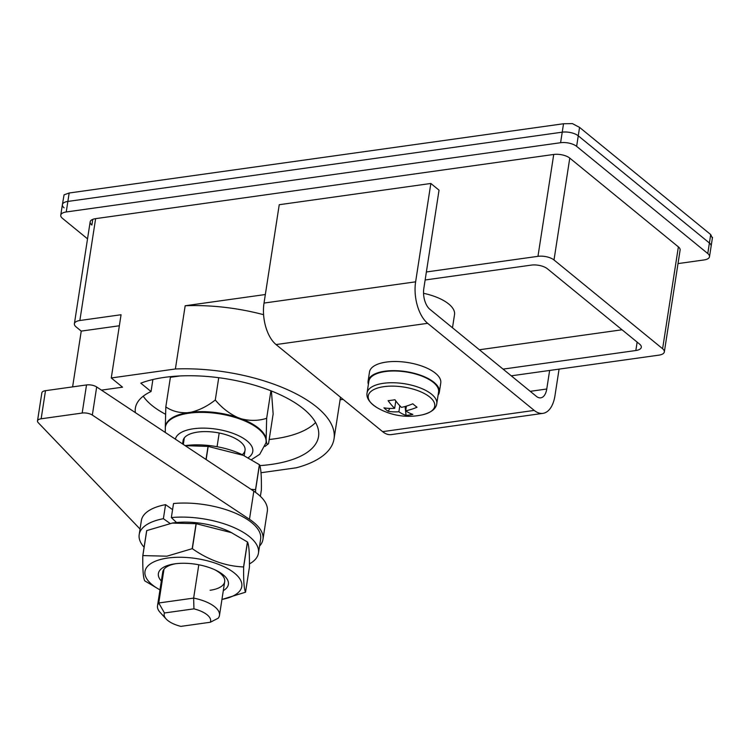 <?xml version="1.0" encoding="UTF-8"?>
<svg xmlns="http://www.w3.org/2000/svg" width="750" height="750" viewBox="0 0 750 750"><rect width="100%" height="100%" fill="white"/><g stroke="black" fill="none" stroke-linecap="round" stroke-linejoin="round"><path stroke-width="1.12" d="M259.809 465.619A101.888 42.9 -171.2 0 0 271.134 464.447A101.888 42.9 -171.2 0 0 318.544 436.491A101.888 42.9 -171.2 0 0 269.719 390.328A101.888 42.9 -171.2 0 0 164.578 377.362A101.888 42.9 -171.2 0 0 140.803 383.166L151.041 391.537A83.466 35.147 8.8 0 0 135.375 408.141A83.466 35.147 8.8 0 0 135.347 412.622M261.009 472.734L296.278 467.794A117.562 49.5 -171.2 0 0 334.031 438.891A117.562 49.5 -171.2 0 0 175.388 368.981L111.272 377.963L122.541 387.178L101.447 390.131M119.353 325.763L81.244 331.106L76.116 326.916A11.756 4.95 -171.2 0 1 74.391 323.738L90.159 221.869A11.756 4.95 8.8 0 1 95.625 218.644L553.734 154.462A11.756 4.95 8.8 0 1 569.775 158.109L678.375 246.872A11.756 4.95 8.8 0 1 680.109 250.05L664.341 351.919A11.756 4.95 -171.2 0 0 662.606 348.731L554.006 259.969A11.756 4.95 -171.2 0 0 537.966 256.331L426.384 271.969M111.272 377.963L121.059 314.738L79.856 320.512A11.756 4.95 -171.2 0 0 74.391 323.738M503.062 369.122L635.841 350.522A11.756 4.95 -171.2 0 0 641.306 347.297A11.756 4.95 -171.2 0 0 639.581 344.109L547.369 268.753A11.756 4.95 -171.2 0 0 531.337 265.106L425.138 279.984M263.588 314.7A117.562 49.5 -171.2 0 0 185.175 305.756L265.341 294.525M340.087 399.797L343.125 399.375M511.256 375.825L658.866 355.144A11.756 4.95 -171.2 0 0 664.341 351.919M64.125 207.844A11.756 4.95 -171.2 0 1 62.391 204.656A11.756 4.95 8.8 0 1 67.866 201.431A11.756 4.95 -171.2 0 0 62.391 204.656L64.069 194.831L69.169 193.003L563.531 123.75L572.419 123.619L579.562 127.387L578.259 135.816A11.756 4.95 -171.2 0 0 562.228 132.178A11.756 4.95 8.8 0 1 578.259 135.816L709.406 243A11.756 4.95 8.8 0 1 711.131 246.188A11.756 4.95 -171.2 0 0 709.406 243L710.709 234.572L712.256 237.909M69.169 193.003L67.866 201.431L562.228 132.178L563.531 123.75M579.562 127.387L710.709 234.572M175.388 368.981L185.175 305.756M72.609 386.887L81.244 331.106M152.897 379.519L151.041 391.537M423.553 293.297A39.188 16.5 8.8 0 1 454.519 314.634L452.484 327.787M479.372 349.762L622.041 329.775M166.125 618.966L160.116 612.394A31.35 13.2 8.8 0 1 157.509 605.794A31.35 13.2 8.8 0 1 158.756 602.981L193.641 598.097A31.35 13.2 8.8 0 1 219.478 615.384A31.35 13.2 8.8 0 1 218.231 618.197L210.338 622.247A23.512 9.9 -171.2 0 0 193.95 608.85L164.466 612.975A23.512 9.9 -171.2 0 0 166.125 618.966A23.512 9.9 -171.2 0 0 180.862 626.381L210.338 622.247M184.312 437.887L183.309 444.422M163.978 569.259L158.756 602.981L164.466 612.975M219.197 433.003L217.069 446.719M198.797 564.778L193.641 598.097L193.95 608.85M269.184 439.491A101.1 42.572 -171.2 0 0 274.641 438.825A101.1 42.572 -171.2 0 0 315.591 422.531M143.231 396.178A83.081 34.978 -171.2 0 0 165.45 414.216M382.613 431.653L534.216 410.409A31.35 16.556 82 0 0 542.916 413.363L391.312 434.597A31.35 16.556 -98 0 1 382.613 431.653L276.056 344.559A31.35 16.556 -98 0 1 264.019 303.066L279.244 204.713L430.847 183.469L439.041 190.172L423.816 288.525A15.675 8.278 -98 0 0 429.844 309.272L536.391 396.366A15.675 8.278 -98 0 0 540.741 397.838A15.675 8.278 -98 0 0 546.759 389.006L549.637 370.444M264.019 303.066L415.622 281.831L430.847 183.469M559.078 369.122L554.963 395.709A31.35 16.556 82 0 1 542.916 413.363M534.216 410.409L427.659 323.325L276.056 344.559M415.622 281.831A31.35 16.556 82 0 0 427.659 323.325M707.775 253.537L576.628 146.353L578.259 135.816L709.406 243L707.775 253.537A11.756 4.95 -171.2 0 1 709.5 256.725A11.756 4.95 -171.2 0 1 704.034 259.95L678.009 263.597M560.597 142.716L66.234 211.969L67.866 201.431L562.228 132.178L560.597 142.716A11.756 4.95 -171.2 0 1 576.628 146.353M66.234 211.969A11.756 4.95 -171.2 0 0 60.759 215.194A11.756 4.95 -171.2 0 0 62.494 218.381L87.534 238.847M92.775 219.356L91.884 225.056A11.756 4.95 8.8 0 1 90.159 221.869M206.147 459.562L208.181 446.428A58.781 24.75 8.8 0 0 208.031 446.409L185.175 445.659A48.984 20.625 8.8 0 1 185.175 445.631A48.984 20.625 8.8 0 1 242.109 454.641L259.397 464.681A58.781 24.75 8.8 0 1 259.481 464.747L255.609 489.731A58.781 24.75 8.8 0 0 255.534 489.666L251.016 489.319M259.397 464.681L255.534 489.666M259.481 464.747C260.934 467.784 261.562 476.175 261.375 489.909L260.381 496.331M255.591 492.403L255.609 489.731M208.031 446.409L206.006 459.478M208.181 446.428L243.853 455.494M242.203 454.688A31.35 13.2 -171.2 0 0 245.034 450.291A31.35 13.2 -171.2 0 0 230.006 436.088A31.35 13.2 -171.2 0 0 197.653 432.094A31.35 13.2 -171.2 0 0 183.066 440.7L182.569 443.934M165.3 427.387A50.991 21.469 8.8 0 1 187.303 412.744L190.997 412.219A50.991 21.469 8.8 0 1 237.656 417.488L241.491 418.856A50.991 21.469 8.8 0 1 266.147 439.003L266.212 439.941A50.944 21.45 -171.2 0 0 239.578 418.172A50.944 21.45 -171.2 0 0 189.15 412.481A50.944 21.45 -171.2 0 0 165.45 426.459L165.338 427.162A50.944 21.45 8.8 0 1 189.047 413.184A50.944 21.45 8.8 0 1 241.613 419.662A50.944 21.45 8.8 0 1 266.025 442.753L266.137 442.05A50.944 21.45 -171.2 0 0 266.212 439.941L266.288 440.887A50.991 21.469 8.8 0 1 265.988 442.969M271.416 390.984L273.15 413.925L268.566 443.541L265.069 446.419M268.566 443.541C267.506 445.134 266.747 444.244 266.288 440.887M270.919 390.787L266.663 418.303C258.675 420.863 250.294 421.05 241.491 418.856M266.147 439.003L266.663 418.303M180.122 375.947L170.4 377.306L165.816 406.922L165.3 427.622M218.737 377.7L215.287 399.994C207.553 406.097 199.462 410.175 190.997 412.219M187.303 412.744C179.091 413.016 171.928 411.075 165.816 406.922M237.656 417.488C229.153 413.522 221.691 407.691 215.287 399.994M259.537 546.103A62.7 26.4 -171.2 0 0 262.959 539.391A62.7 26.4 -171.2 0 0 249.478 519.291L92.334 415.078A7.837 3.3 -171.2 0 0 82.172 413.044L41.147 418.791A7.837 3.3 -171.2 0 0 37.5 420.938A7.837 3.3 -171.2 0 0 38.212 422.653L140.053 529.041M262.959 539.391L267.309 511.284A62.7 26.4 -171.2 0 0 253.828 491.184L96.684 386.972L92.334 415.078M82.172 413.044L86.522 384.938L45.497 390.684L41.147 418.791M86.522 384.938A7.837 3.3 8.8 0 1 96.684 386.972M37.5 420.938L41.85 392.841A7.837 3.3 8.8 0 1 45.497 390.684M172.575 509.625L165.562 504.647A60.347 25.406 -171.2 0 0 141.366 520.566L139.191 534.619A60.347 25.406 -171.2 0 0 144.103 547.219M258.459 553.078L260.634 539.034A60.347 25.406 -171.2 0 0 233.709 512.475A60.347 25.406 -171.2 0 0 173.522 503.531L171.347 517.575A60.347 25.406 -171.2 0 1 231.534 526.519A60.347 25.406 -171.2 0 1 258.459 553.078A60.347 25.406 -171.2 0 1 249.441 563.916M170.016 523.397L163.387 518.691A60.347 25.406 -171.2 0 0 139.191 534.619M163.387 518.691L165.562 504.647M176.522 522.525L171.347 517.575M161.344 581.044A35.419 14.916 8.8 0 1 174.403 563.906A35.419 14.916 8.8 0 1 174.863 563.831A35.419 14.916 8.8 0 1 216.037 570.347A35.419 14.916 8.8 0 1 223.303 590.634M210.103 590.269A31.35 13.2 -171.2 0 0 224.691 581.663A31.35 13.2 -171.2 0 0 214.838 569.784M142.8 555.637L146.672 530.653A58.781 24.75 8.8 0 1 146.738 530.597L172.575 523.003A48.984 20.625 8.8 0 1 173.212 522.909A48.984 20.625 8.8 0 1 230.147 531.919L247.434 541.959A58.781 24.75 8.8 0 1 247.519 542.025L243.647 567.009A58.781 24.75 8.8 0 0 243.572 566.944C225.712 566.203 208.641 560.119 192.347 548.691A58.781 24.75 8.8 0 0 192.197 548.681L166.903 556.191L142.866 555.591A58.781 24.75 8.8 0 0 142.8 555.637C142.603 569.325 143.241 577.716 144.694 580.8A58.781 24.75 8.8 0 0 144.778 580.866L159.741 589.763M159.984 589.837A48.984 20.625 8.8 0 1 167.775 558.038A48.984 20.625 8.8 0 1 233.616 572.438A48.984 20.625 8.8 0 1 221.944 599.428M247.434 541.959L243.572 566.944M247.519 542.025C248.972 545.062 249.6 553.453 249.413 567.188L245.541 592.172A58.781 24.75 8.8 0 1 245.475 592.219L221.934 599.466M146.738 530.597L142.866 555.591M175.716 563.719A31.35 13.2 -171.2 0 0 162.731 572.072L157.509 605.794M245.541 592.172C244.088 589.134 243.459 580.744 243.647 567.009M172.031 523.088L196.069 523.688A58.781 24.75 8.8 0 1 196.209 523.706L192.347 548.691M196.069 523.688L192.197 548.681M196.209 523.706L231.891 532.772M373.209 405A33.638 14.166 -171.2 0 0 377.203 407.738A62.7 62.7 0 0 0 422.616 414.769L422.616 414.769A33.638 14.166 -171.2 0 0 429.778 397.069A33.638 14.166 -171.2 0 0 383.906 386.663A33.638 14.166 -171.2 0 0 373.209 405M367.05 392.972A35.269 14.85 -171.2 0 1 383.466 383.297A35.269 14.85 -171.2 0 1 419.859 387.778A35.269 14.85 -171.2 0 1 436.762 403.762L438.581 392.016A35.269 14.85 -171.2 0 0 421.678 376.031A35.269 14.85 -171.2 0 0 385.284 371.55A35.269 14.85 -171.2 0 0 368.869 381.225L367.05 392.972C366.206 397.987 369.591 402.909 377.203 407.738M395.803 400.959L394.669 408.319A62.569 33.038 82 0 1 388.116 400.678A61.641 29.1 -27.4 0 0 394.913 399.731A62.569 33.038 -98 0 0 401.456 407.372A62.569 46.144 129.3 0 0 412.809 403.791A61.641 17.55 58.2 0 0 414.947 405.619A61.641 17.55 58.2 0 0 417.028 407.241A62.569 46.144 -50.7 0 1 405.675 410.822A62.569 33.038 -98 0 0 412.856 414.394A61.641 52.266 88.1 0 1 406.059 415.35L405.094 406.491M394.669 408.319A62.569 46.144 129.3 0 1 383.944 407.831A61.641 40.706 -66.9 0 0 385.988 409.669A61.641 40.706 -66.9 0 0 388.163 411.281A62.569 46.144 -50.7 0 0 398.888 411.769A62.569 33.038 82 0 0 406.059 415.35M368.391 384.337A36.056 15.178 8.8 0 1 368.1 381.103L369.506 371.972A36.056 15.178 8.8 0 1 386.288 362.081A36.056 15.178 8.8 0 1 423.488 366.666A36.056 15.178 8.8 0 1 440.766 383.006L439.35 392.137A36.056 15.178 8.8 0 1 438.094 395.128M368.1 381.103A36.056 15.178 8.8 0 1 384.872 371.212A36.056 15.178 8.8 0 1 422.072 375.797A36.056 15.178 8.8 0 1 439.35 392.137M398.888 411.769L399.825 405.741M388.163 411.281L389.841 408.422M406.406 406.116L405.675 410.822M662.606 348.731L678.375 246.872M554.006 259.969L569.775 158.109M537.966 256.331L553.734 154.462M79.856 320.512L95.625 218.644M637.144 342.122L635.841 350.522M530.231 391.331L546.759 389.006M175.388 439.163A39.188 16.5 8.8 0 1 193.556 428.747A39.188 16.5 8.8 0 1 240.647 436.734A39.188 16.5 8.8 0 1 248.194 457.744M249.478 519.291L253.828 491.184M712.5 237.366L709.5 256.725M334.031 438.891L340.491 397.219M219.478 615.384L224.691 581.663M244.2 455.663L245.034 450.291M62.391 204.656L60.759 215.194M165.338 427.162L165.272 432.459M251.503 459.637L259.744 454.294L266.025 442.753M436.762 403.762C436.05 408.797 431.334 412.472 422.616 414.769"/></g></svg>
